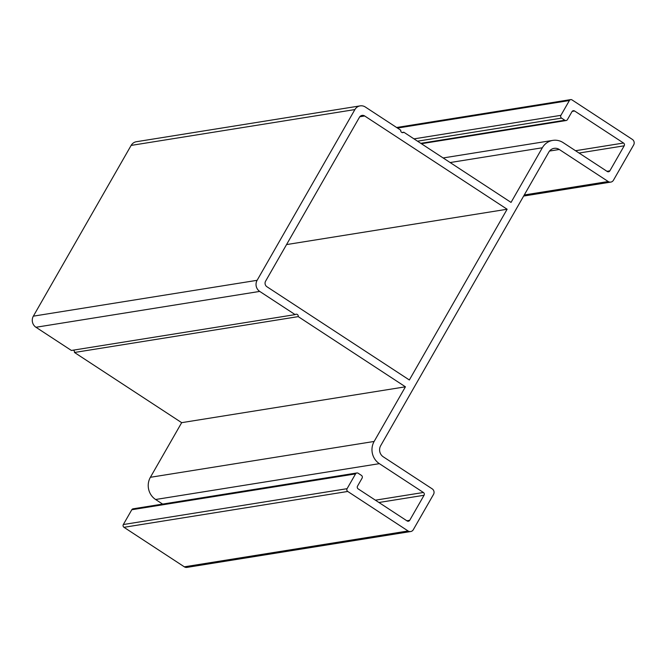 <?xml version="1.0" encoding="UTF-8"?>
<svg xmlns="http://www.w3.org/2000/svg" width="667" height="667" viewBox="0 0 667 667"><rect width="100%" height="100%" fill="white"/><g stroke="black" fill="none" stroke-linecap="round" stroke-linejoin="round"><path stroke-width="1" d="M266.892 286.718A4.035 3.794 -99.1 0 1 265.591 281.174L359.463 117.259A4.035 3.794 -99.1 0 1 364.682 115.975L507.128 209.238L409.346 379.982L266.892 286.718M507.128 209.238L286.543 244.581M298.232 316.625A2.018 1.901 80.9 0 0 295.156 314.616L259.721 291.412A8.071 7.595 -99.1 0 1 257.112 280.315L354.894 109.571A8.071 7.595 -99.1 0 1 360.138 105.878A8.071 7.595 -99.1 0 1 365.333 107.012L400.759 130.215A2.018 1.901 80.9 0 0 403.835 132.224L511.039 202.409L542.329 147.774A16.133 15.191 -99.1 0 1 552.826 140.387A16.133 15.191 -99.1 0 1 563.198 142.655L607.245 171.486A2.018 1.901 80.9 0 0 609.846 170.852L624.195 145.806A2.018 1.901 80.9 0 0 623.537 143.03L574.604 110.997A2.018 1.901 80.9 0 0 571.994 111.639L567.434 119.601A2.018 1.901 -99.1 0 1 564.824 120.243L561.564 118.109A2.018 1.901 -99.1 0 1 560.914 115.333L569.385 100.534A2.018 1.901 -99.1 0 1 571.994 99.892L632.341 139.403A4.035 3.794 -99.1 0 1 633.65 144.956L613.44 180.24A4.035 3.794 -99.1 0 1 608.221 181.524L559.288 149.483A8.071 7.595 80.9 0 0 554.102 148.349A8.071 7.595 80.9 0 0 548.858 152.043L380.665 445.723A8.071 7.595 80.9 0 0 383.275 456.82L432.208 488.861A4.035 3.794 -99.1 0 1 433.517 494.414L413.307 529.698A4.035 3.794 -99.1 0 1 408.087 530.974L347.74 491.462A2.018 1.901 -99.1 0 1 347.082 488.686L355.561 473.895A2.018 1.901 -99.1 0 1 358.171 473.253L361.431 475.388A2.018 1.901 -99.1 0 1 362.081 478.164L357.52 486.135A2.018 1.901 80.9 0 0 358.179 488.903L407.103 520.944A2.018 1.901 80.9 0 0 409.713 520.302L424.062 495.264A2.018 1.901 80.9 0 0 423.403 492.488L379.365 463.657A16.133 15.191 -99.1 0 1 374.137 441.454L405.428 386.81L298.232 316.625L74.471 352.476A2.018 1.901 80.9 0 0 73.27 350.158M295.156 314.616L71.394 350.458L35.96 327.264A8.071 7.595 -99.1 0 1 33.35 316.158L131.132 145.414A8.071 7.595 -99.1 0 1 136.385 141.721L360.138 105.878M405.428 386.81L181.674 422.661L74.471 352.476M162.615 504.085L155.611 499.5A16.133 15.191 -99.1 0 1 150.383 477.297L181.674 422.661M410.68 531.541L186.927 567.392A4.035 3.794 -99.1 0 1 184.334 566.825L123.979 527.314A2.018 1.901 -99.1 0 1 123.328 524.537L131.799 509.738A2.018 1.901 -99.1 0 1 133.117 508.813L356.87 472.97M403.835 132.224L401.968 132.525M364.682 115.975L359.796 116.758M354.894 109.571L131.132 145.414M257.112 280.315L33.35 316.158M259.721 291.412L35.96 327.264M374.137 441.454L150.383 477.297M379.365 463.657L155.611 499.5M423.403 492.488L375.388 500.175M424.062 495.264L378.923 502.493M409.713 520.302L406.837 520.769M355.561 473.895L131.799 509.738M347.082 488.686L123.328 524.537M347.74 491.462L123.979 527.314M408.087 530.974L184.334 566.825M559.288 149.483L549.533 151.05M608.221 181.524L524.27 194.972M569.385 100.534L397.49 128.072M560.914 115.333L413.982 138.869M561.564 118.109L417.517 141.179M564.824 120.243L420.785 143.322M574.604 110.997L572.169 111.389M623.537 143.03L575.521 150.725M624.195 145.806L579.056 153.035M609.846 170.852L606.97 171.311M542.329 147.774L450.142 162.54M610.814 182.091L523.653 196.056M570.694 99.608L396.615 127.497M566.125 120.527L421.386 143.713M552.826 140.387L443.138 157.954"/></g></svg>

